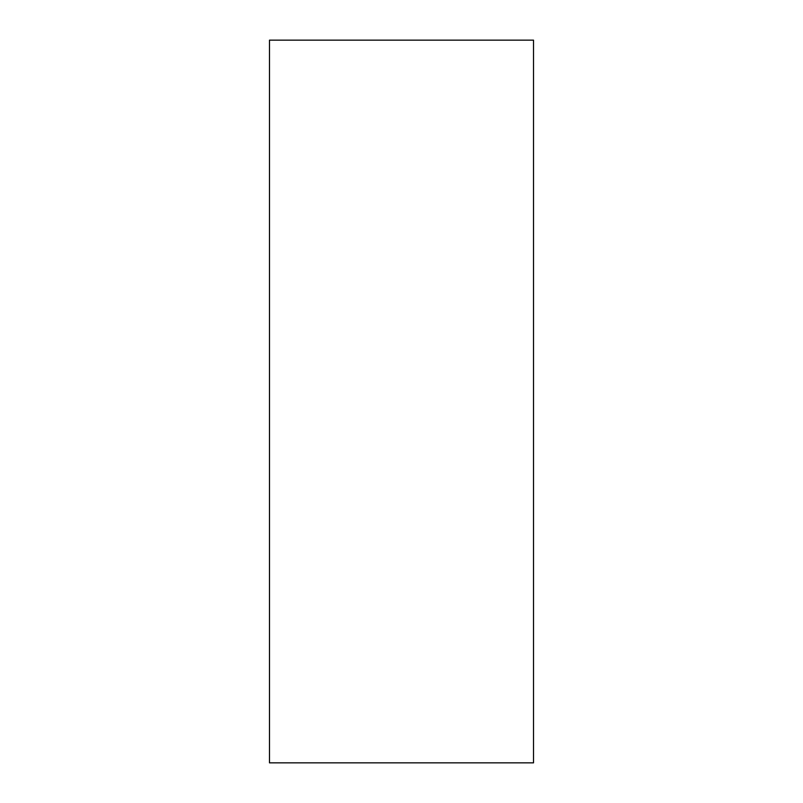 <?xml version="1.0" encoding="UTF-8"?>
<svg xmlns="http://www.w3.org/2000/svg" width="803" height="803" viewBox="0 0 803 803"><rect width="100%" height="100%" fill="white"/><g stroke="black" fill="none" stroke-linecap="round" stroke-linejoin="round"><path stroke-width="1.2" d="M533.513 762.85L269.487 762.85L269.487 40.15L533.513 40.15L533.513 762.85"/></g></svg>
